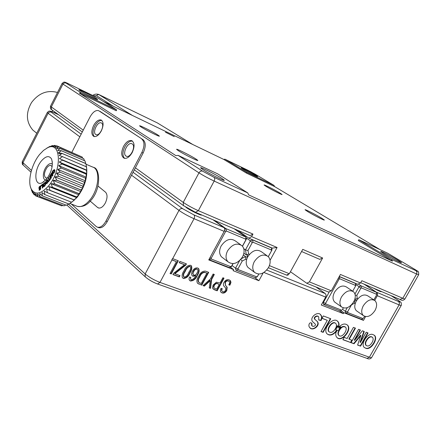<?xml version="1.0" encoding="UTF-8"?>
<svg xmlns="http://www.w3.org/2000/svg" width="441" height="441" viewBox="0 0 441 441"><rect width="100%" height="100%" fill="white"/><g stroke="black" fill="none" stroke-linecap="round" stroke-linejoin="round"><path stroke-width="0.66" d="M141.087 126.975C145.899 130.106 160.541 137.388 159.333 136.06L157.768 134.913C152.862 131.749 138.557 124.632 139.626 125.889L141.087 126.975M307.702 211.586C313.375 215.059 325.436 221.145 324.267 219.949L321.572 218.113C315.839 214.618 304.064 208.681 305.133 209.822L307.702 211.586M266.265 186.504C271.358 189.624 283.072 195.534 282.025 194.453L279.809 192.943C274.649 189.801 263.194 184.018 264.148 185.055L266.265 186.504M125.944 156.009L126.479 156.285C130.58 158.071 136.142 146.158 132.239 143.942L131.749 143.694C127.653 141.93 122.107 153.694 125.944 156.009M95.686 134.45L96.127 134.681C99.76 136.297 105.041 125.024 101.562 123.072L101.16 122.868C97.533 121.269 92.274 132.405 95.686 134.45M96.518 98.646L97.648 99.49C98.729 100.68 84.06 93.382 79.97 90.686L78.922 89.892C77.969 88.768 92.329 95.918 96.518 98.646M255.802 175.264L257.682 176.527C258.602 177.453 247.633 171.907 243.079 169.146L241.282 167.927C240.444 167.04 251.194 172.475 255.802 175.264M397.837 260.146L401.409 262.533C402.705 263.828 390.649 257.72 384.183 253.801L380.765 251.502C379.574 250.268 391.316 256.215 397.837 260.146M221.817 178.396L224.199 180.16C225.853 181.979 209.216 173.748 202.888 169.598L200.672 167.933C199.205 166.213 215.368 174.217 221.817 178.396M165.452 132.19L174.261 136.611L165.452 132.19M178.484 150.778C183.947 154.322 199.117 161.858 197.755 160.359L195.81 158.931C190.247 155.353 175.452 148 176.665 149.427L178.484 150.778M290.432 271.739L306.787 283.276L309.389 281.887L331.318 290.806L340.435 274.456L360.54 283.012L357.679 284.247M331.318 290.806L328.545 292.074M269.407 265.625L289.335 273.734L302.758 249.374L322.63 257.996L319.719 259.336M289.335 273.734L286.562 275.096M202.601 171.169C201.184 170.711 199.971 171.273 198.968 172.844L62.065 83.487C64.072 82.098 63.284 81.111 68.526 83.796L68.636 83.851C65.433 82.335 64.507 82.037 65.858 82.963L81.337 92.952L79.363 93.079L175.898 155.64L178.164 155.403L202.601 171.169L213.984 177.31L247.798 192.943L248.575 194.839L392.435 261.149L358.307 240.565L358.792 239.695L387.689 253.206M392.435 261.149L391.503 259.374L358.792 239.695M247.798 192.943L217.545 173.782L178.164 155.403M273.938 185.358L246.828 172.348L246.425 173.093L274.655 186.615L273.938 185.358L255.135 174.14L247.594 170.116L224.916 159.184L223.769 159.433L103.37 101.474M380.07 249.628L274.655 186.615M246.828 172.348L225.037 159.245M246.425 173.093L223.769 159.433M97.417 97.726L68.636 83.851L97.428 97.726M81.337 92.952L116.689 109.914L97.538 97.781M116.689 109.914L116.259 110.746L79.363 93.079M195.473 212.308L198.334 210.677L252.963 234.077L250.08 235.571M252.963 234.077L251.574 236.63L277.086 247.489L272.301 248.107M322.63 257.996L309.389 281.887M360.54 283.012L361.824 280.719L402.82 298.281L416.596 274.015L214.172 181.064C208.45 178.362 203.384 175.623 198.968 172.844L183.247 202.386C187.546 205.33 192.579 208.097 198.334 210.677L214.172 181.064C214.949 179.36 214.888 178.109 213.984 177.31M237.385 230.163L248.895 238.201L251.574 236.63M372.893 334.543C367.86 332.393 360.347 343.914 364.189 347.398L365.92 348.346C370.98 350.402 378.477 338.859 374.541 335.436L372.893 334.543M364.36 347.547L365.583 348.098C370.638 350.154 378.135 338.611 374.2 335.193L374.078 335.083M372.254 337.128C370.495 336.025 368.682 336.825 366.813 339.509C365.225 341.764 364.883 343.655 365.793 345.182L366.173 345.468M371.647 343.153C373.202 340.871 373.538 338.958 372.651 337.42C370.892 336.251 369.062 337.029 367.155 339.757C365.561 342.012 365.225 343.903 366.135 345.43C367.899 346.643 369.734 345.887 371.647 343.153M373.389 288.105C378.488 290.878 381.162 292.047 381.404 291.606L381.316 291.484M185.909 207.276L185.975 207.32C190.181 210.478 201.686 216.062 201.642 214.938M287.256 275.239L288.271 274.908M189.112 271.832C190.402 270.074 190.87 268.393 190.518 266.777L189.911 266.43C187.905 266.965 186.411 268.475 185.44 270.95L184.966 271.832C183.417 273.944 183.147 275.713 184.156 277.141C186.102 276.827 187.535 275.46 188.456 273.051L189.112 271.832M190.253 266.568L189.608 266.177C187.601 266.717 186.108 268.222 185.137 270.691L185.44 270.95M185.137 270.691L184.663 271.573C183.202 273.574 182.883 275.322 183.71 276.805M191.047 265.537L191.146 265.636C191.901 267.792 191.405 270.124 189.663 272.632C188.252 276.198 186.085 278.045 183.164 278.166L182.53 277.863M190.534 265.273L191.449 265.89C192.204 268.045 191.714 270.377 189.972 272.885C188.561 276.457 186.389 278.304 183.462 278.425L182.436 277.758C181.731 275.559 182.276 273.205 184.079 270.686C185.479 267.081 187.629 265.278 190.534 265.273M189.663 272.632L189.972 272.885M183.164 278.166L183.462 278.425M178.302 260.785L171.257 273.944L170.039 273.497L176.389 261.629L171.808 259.892L172.508 258.58L178.302 260.785M177.938 260.648L170.959 273.685L171.257 273.944M230.395 267.136L233.636 269.638L233.085 270.653L258.895 280.708L263.161 272.918M254.672 277.499L258.895 280.708M213.003 219.772L223.956 227.611C224.844 228.466 224.916 229.722 224.16 231.371L208.758 259.92L233.636 269.638M338.936 310.453L343.368 313.628L321.285 305.018L325.695 297.102L263.916 272.472M340.871 310.569L343.875 312.713L363.467 320.37L361.714 319.135M374.707 300.437L377.595 295.216L377.375 292.852L364.911 284.495M363.467 320.37L365.583 316.616M266.739 270.046L325.298 293.574L315.982 286.997M325.298 293.574L326.114 295.101L325.695 297.102M171.869 259.777L176.389 261.629M170.959 273.685L170.105 273.37M198.836 284.076L197.447 283.166C196.482 281.121 196.884 278.833 198.648 276.292C200.28 272.659 202.584 270.945 205.55 271.149L208.687 272.34L201.763 285.151L197.607 283.337M201.289 283.458L206.846 273.172L204.977 272.461C202.601 272.455 200.848 273.977 199.723 277.02C198.003 279.539 197.904 281.457 199.415 282.764L201.289 283.458M206.476 273.034L206.846 273.172M206.537 272.918L204.977 272.461M204.668 272.213C202.292 272.202 200.539 273.723 199.415 276.761L199.723 277.02M199.415 276.761C197.932 278.938 197.673 280.785 198.648 282.306M208.312 272.196L201.454 284.892L198.533 283.817M201.454 284.892L201.763 285.151M224.022 278.172L217.165 290.806L214.475 289.82L212.512 288.067L213.113 285.04L216.399 282.212L220.004 283.083L222.898 277.747L224.022 278.172M223.648 278.028L216.851 290.547L217.165 290.806M216.713 289.142L219.287 284.401L218.157 283.982C216.696 283.144 215.406 283.646 214.304 285.481C213.521 287.262 213.929 288.337 215.533 288.706L216.713 289.142M218.157 283.982L219.287 284.401M217.848 283.728C216.382 282.89 215.098 283.392 213.99 285.228L213.521 286.854L214.249 288.006M216.851 290.547L213.08 289.009M323.154 332.36L330.761 318.76L323.33 315.938L321.996 318.33L327.283 320.331L320.998 331.571L323.154 332.36L322.823 332.101L330.37 318.611M322.051 318.231L327.283 320.331M321.059 331.461L322.823 332.101M342.889 339.691L350.893 342.607L352.177 340.331L349.222 339.245L355.468 328.154L353.423 327.376L347.166 338.49L344.184 337.393L342.889 339.691M342.949 339.581L350.893 342.607M349.222 339.245L348.886 338.991L355.077 328.005M350.556 342.359L351.78 340.182M358.544 329.322L351.019 342.657L354.046 343.76L360.865 335.458L357.607 345.06L360.589 346.146L368.053 332.944L366.19 332.233L360.391 342.497L364.266 331.5L362.375 330.783L354.592 340.364L360.424 330.039L358.544 329.322M351.912 340.232L350.909 342.574M354.592 340.364L354.255 340.116L360.027 329.89M351.08 342.552L353.71 343.506L360.529 335.21L360.865 335.458M353.71 343.506L354.046 343.76M357.645 344.945L360.589 346.146M360.247 345.893L367.662 332.79M361.185 340.243L360.049 342.249L363.886 331.356M360.049 342.249L360.391 342.497M318.832 319.874L320.706 320.309L321.103 319.372C321.798 317.421 321.621 315.921 320.574 314.88L320.387 314.709M321.103 319.372L321.439 319.626C322.128 317.669 321.952 316.169 320.91 315.128C318.281 310.255 308.43 317.906 312.983 321.991L314.918 323.744C316.897 325.557 312.801 327.382 311.941 325.64L311.611 325.386L311.561 323.297M309.907 327.635C312.713 331.428 320.8 324.444 316.754 321.015L314.896 319.389C312.608 317.586 317.261 314.626 318.336 316.693M311.611 325.386L311.941 325.64L311.941 323.396C309.494 321.098 307.84 325.91 309.687 327.426C312.101 331.941 321.318 325.249 317.09 321.268L315.227 319.642C312.923 317.779 317.691 314.857 318.722 316.991L318.766 320.028L321.037 320.557L321.439 319.626M338.192 327.068C339.074 324.565 338.859 322.636 337.541 321.285L337.382 321.142M327.161 333.947C329.84 335.656 332.723 334.796 335.799 331.367L336.136 331.615L336.588 329.791L335.11 329.129C333.115 332.249 331.086 333.131 329.03 331.775C326.516 328.854 332.977 320.375 335.882 323.562C336.781 325.017 336.549 326.825 335.188 328.986L336.99 328.126L337.563 325.877L338.445 327.547C339.421 324.951 339.234 322.944 337.878 321.533C333.379 315.877 322.239 328.942 326.979 333.782C329.664 336.02 332.718 335.298 336.136 331.615M329.08 331.825L328.699 331.522C326.213 328.65 332.497 320.254 335.474 323.247M335.502 328.429L336.654 327.878L337.227 325.629L337.563 325.877M335.799 331.367L336.229 329.631M336.654 327.878L336.99 328.126M336.274 331.048L336.147 331.56M337.034 337.558C341.841 342.128 351.841 329.289 347.271 324.973L347.122 324.841M336.274 331.654C335.414 334.129 335.607 336.048 336.858 337.398C341.273 343.07 352.398 329.912 347.613 325.221C344.928 323.066 341.902 323.854 338.528 327.575L340.733 326.99L338.897 328.92L339.305 330.579C341.273 327.079 343.385 325.965 345.639 327.239C348.087 330.144 341.792 338.611 338.881 335.397C338.015 334.184 338.137 332.613 339.245 330.689L337.701 330.166L336.274 331.654M338.875 327.145L340.391 326.742L339.961 327.194M339.157 329.984C341.086 326.764 343.115 325.745 345.237 326.93M338.931 335.447L338.545 335.149C337.69 333.969 337.789 332.437 338.848 330.557M225.671 290.013L225.643 287.956L224.441 286.644C223.218 285.608 223.074 284.186 224.006 282.372C225.445 280.085 227.154 279.258 229.138 279.881L230.571 280.917L230.946 282.532L229.871 285.211L228.763 284.792C229.993 282.946 229.882 281.694 228.444 281.044C227.258 280.619 226.227 281.099 225.357 282.483L225.489 285.299L227.165 287.267L226.801 290.509C225.516 292.626 223.951 293.43 222.11 292.934C220.246 292.174 219.91 290.636 221.101 288.32L222.27 288.75C221.487 290.123 221.603 291.082 222.622 291.633C223.852 292.047 224.871 291.507 225.671 290.013M228.989 281.281L228.129 280.79C226.944 280.366 225.913 280.851 225.042 282.234L225.357 282.483M225.042 282.234L225.489 285.299M225.329 285.173L226.85 287.014L226.487 290.255C225.202 292.366 223.637 293.177 221.795 292.681L221.007 292.245M229.937 280.289L230.593 282.593L229.557 284.958L228.829 284.688M221.895 288.612L221.426 290.15L222.066 291.242M210.263 280.636L204.354 286.104L203.042 285.619L210.456 278.949L213.119 274.026L214.315 274.484L211.652 279.401L210.517 288.364L209.271 287.907L210.263 280.636L209.955 280.382L204.051 285.845L204.354 286.104M204.051 285.845L203.152 285.514M213.946 274.341L211.344 279.142L211.652 279.401M211.344 279.142L210.208 288.105L210.517 288.364M210.208 288.105L209.288 287.769M197.612 267.968L198.682 268.652C199.503 270.559 199.117 272.67 197.518 274.986C195.991 278.883 193.638 280.889 190.457 281C188.969 280.261 188.682 278.921 189.597 276.965L190.837 277.422L190.462 278.905L191.317 279.781C193.241 279.379 194.713 278.012 195.732 275.691L192.998 276.286C191.35 275.278 191.146 273.607 192.392 271.276C193.715 268.745 195.451 267.643 197.612 267.968M198.285 268.299L198.373 268.398C199.194 270.305 198.808 272.417 197.215 274.726L197.518 274.986M197.215 274.726C195.688 278.629 193.334 280.63 190.154 280.741L190.457 281M196.995 269.115C195.556 269.076 194.442 269.925 193.665 271.673C192.723 273.244 192.805 274.379 193.908 275.09C195.214 275.333 196.228 274.66 196.945 273.067C198.18 271.303 198.196 269.986 196.995 269.115L196.686 268.861C195.247 268.823 194.139 269.671 193.356 271.419L193.665 271.673M197.298 269.258L196.686 268.861M193.356 271.419L192.689 273.525L193.323 274.693M190.154 280.741L189.608 280.437M195.115 275.967L195.517 275.145L192.689 276.027L192.171 275.735M190.468 277.29L190.677 279.368M185.777 265.107L174.895 273.729L180 275.608L179.305 276.898L172.933 274.561L173.589 273.332L184.487 264.699L179.217 262.704L179.917 261.397L186.433 263.878L185.777 265.107L185.474 264.854L174.597 273.47L174.895 273.729M179.63 275.476L179.007 276.639L179.305 276.898M179.007 276.639L172.999 274.434M179.278 262.588L184.487 264.699M186.069 263.74L185.474 264.854M343.368 313.628L343.875 312.713M192.805 144.527L131.931 115.222M57.495 92.472C47.33 89.76 38.681 93.117 31.554 102.532C25.661 112.835 26.08 122.003 32.816 130.045L36.096 132.702M51.729 111.667L52.854 110.548M54.243 112.747L54.954 112.075M339.245 276.59L355.567 283.497L355.429 285.393L339.796 278.811L339.052 279.214L325.667 303.204L323.297 302.642L329.102 292.223M355.567 283.497L355.788 285.288L355.523 286.137L355.429 285.393M352.69 291.192L355.523 286.137M348.776 280.619L348.192 280.233M325.667 303.204L325.772 303.948L323.556 304.439L323.297 302.642L322.806 302.289M325.772 303.948L341.56 310.139L340.187 310.944L323.556 304.439M341.56 310.139L340.187 310.944M342.293 309.736L343.307 307.928M339.173 276.722L339.796 278.811M339.052 279.214L338.23 278.409M341.494 296.942C345.496 291.159 349.531 289.45 353.594 291.821C355.81 294.257 355.843 297.614 353.688 301.876C349.658 307.686 345.606 309.362 341.527 306.908C339.383 304.477 339.372 301.159 341.494 296.942M335.64 302.735L334.642 302.03C332.503 299.61 332.481 296.308 334.576 292.129C338.539 286.402 342.547 284.726 346.598 287.091L352.585 291.143M355.264 303.397L354.603 303.149L354.255 300.745L354.454 301.131L355.904 300.514L355.893 299.307L355.06 299.296L357.227 298.469L357.872 298.755M345.512 313.022L345.281 311.274L347.613 311.826L347.706 312.553L345.512 313.022L361.477 319.267L363.571 318.099L364.564 316.346M347.706 312.553L362.86 318.496M351.51 304.808L347.613 311.826M342.53 309.317L345.281 311.274L347.304 307.664M354.603 303.149L351.538 304.836M373.836 299.897L376.597 295.001L376.515 294.279L361.515 287.956L360.788 288.353L356.852 295.376L355.198 294.99M354.851 299.147L354.983 298.662M356.852 295.376L357.227 298.469M376.515 294.279L376.62 292.405L376.597 295.001M361.515 287.956L360.832 285.724L376.62 292.405L363.963 284.087M360.788 288.353L359.079 286.678L360.832 285.724L358.809 284.384M354.966 294.009L359.079 286.678L355.683 284.417M352.056 282.008L351.471 281.623M375.01 310.508C371.096 316.153 367.188 317.834 363.279 315.541C361.19 313.198 361.201 309.94 363.307 305.773C367.199 300.15 371.09 298.447 374.982 300.657C377.138 303.011 377.149 306.297 375.01 310.508M357.249 311.318L356.334 310.679C354.244 308.347 354.244 305.111 356.328 300.977C360.176 295.404 364.046 293.728 367.932 295.939L374.062 300.04M214.243 220.307L225.853 228.603L245.984 237.12L246.359 239.16L245.791 239.981L245.631 239.138L226.498 231.078L225.632 231.503L211.211 258.222L211.388 259.071L209.034 259.413M242.434 246.161L245.791 239.981M246.359 239.16L242.511 246.249M234.193 228.802L245.984 237.12L245.631 239.138M224.684 229.177L225.853 228.603L226.498 231.078M233.069 263.646L231.47 266.59L229.425 267.626L209.089 259.677M211.388 259.071L230.698 266.645L229.425 267.626M230.698 266.645L231.547 266.215L231.47 266.59M231.547 266.215L232.936 263.657M225.632 231.503L224.541 230.417M211.211 258.222L209.844 257.908M242.533 256.882C244.727 252.412 244.59 248.724 242.131 245.824C237.115 242.5 232.264 244.165 227.584 250.83C225.445 255.223 225.544 258.861 227.887 261.739C232.925 265.217 237.809 263.597 242.533 256.882M240.577 244.7L235.571 241.078C230.577 237.765 225.764 239.402 221.134 245.995C219.023 250.345 219.133 253.955 221.465 256.816L222.992 257.985M258.779 274.087L257.329 276.739L255.35 277.764L257.472 276.402L258.74 274.087M264.71 244.893L265.267 245.284M268.288 256.634L271.981 249.959L268.315 256.662M241.37 258.685L245.543 256.568L245.758 256.998C247.18 257.224 247.743 256.579 247.445 255.069L246.409 254.986L248.636 254.005L249.419 254.352M271.485 250.791L271.342 249.97L253.062 242.269L252.224 242.688L247.98 250.488L248.636 254.005M247.98 250.488L245.455 249.915L250.378 240.858L252.406 239.838L271.639 247.98L271.981 249.959M243.895 253.145L246.409 254.986L245.455 249.915L243.774 248.691M246.613 259.506L245.802 259.203L242.258 261L238.035 268.767L238.195 269.589L256.651 276.827M243.388 254.981L245.543 256.568L245.802 259.203M240.731 259.473L242.258 261M255.35 277.764L235.913 270.168L238.195 269.589M235.913 270.168L235.527 268.178L238.035 268.767M232.054 265.515L235.527 268.178L239.661 260.57M246.117 237.842L250.378 240.858L252.224 242.688M251.855 239.452L252.406 239.838L253.062 242.269M271.342 249.97L271.639 247.98M257.472 276.402L257.329 276.739M254.303 261.645C252.164 266.011 252.246 269.583 254.551 272.356C259.358 275.559 264.032 273.916 268.586 267.428C270.768 262.99 270.653 259.38 268.238 256.585C263.459 253.514 258.812 255.201 254.303 261.645M266.838 255.587L261.557 251.833C256.794 248.768 252.18 250.427 247.721 256.811C245.609 261.133 245.703 264.672 248.002 267.433L249.386 268.475M98.018 186.052L105.531 192.193C107.593 194.536 107.527 198.141 105.327 203.003C103.161 206.779 100.884 208.439 98.492 207.981L97.566 207.457L98.993 208.086M94.368 136.611C92.461 134.389 92.604 130.889 94.798 126.098C96.976 122.201 99.302 120.305 101.772 120.41M93.602 125.553C95.984 121.352 98.448 119.483 100.989 119.952C103.652 121.655 103.756 125.316 101.303 130.922C98.905 135.117 96.452 136.98 93.939 136.506C91.265 134.781 91.155 131.131 93.602 125.553M124.61 158.363C122.344 155.943 122.4 152.145 124.764 146.969C127.118 142.829 129.676 140.861 132.438 141.081M123.524 146.406C126.054 141.996 128.744 140.062 131.583 140.613C134.637 142.509 134.852 146.467 132.234 152.476C129.682 156.88 127.002 158.81 124.197 158.258C121.126 156.34 120.9 152.388 123.524 146.406M98.878 110.823L143.071 139.692C145.927 142.366 145.949 146.814 143.138 153.033L107.251 221.547C104.567 226.222 101.722 228.273 98.723 227.699L98.343 227.556M71.37 204.045L96.16 226.47L97.439 227.209C100.432 227.782 103.277 225.726 105.967 221.046L107.251 221.547M100.151 111.441L143.071 139.692M143.138 153.033L141.875 152.454C144.692 146.23 144.67 141.781 141.82 139.108M141.875 152.454L105.967 221.046M97.566 207.457L90.025 200.958M98.96 110.878L98.382 110.592C95.515 110.068 92.731 112.196 90.019 116.981L71.844 152.31M48.416 186.074C40.859 194.227 35.159 195.236 31.305 189.101C27.265 181.604 31.581 164.058 39.718 154.333L43.549 150.381L47.446 147.845C61.205 140.31 62.462 170.143 48.416 186.074M30.501 187.028L32.546 192.86L32.463 191.289L33.963 194.663L33.907 192.684L35.655 195.87L35.627 193.533L37.65 196.499L61.746 205.842L37.65 196.499M37.689 196.504L37.573 193.803L39.877 196.488L64.022 205.859L39.877 196.488M39.916 196.482L39.707 193.489L42.275 195.843L66.415 205.258L42.275 195.843M42.319 195.826L41.967 192.585L44.784 194.564L68.961 204.034L44.784 194.564M44.833 194.536L44.304 191.118L47.347 192.684L71.547 202.215L47.347 192.684M47.391 192.645L46.658 189.112L74.105 199.845L49.894 190.247M49.938 190.198L48.962 186.62L52.358 187.304L76.613 196.918L52.402 187.249L51.167 183.704L54.673 183.941L78.878 193.682L78.856 194.828L51.167 183.704M52.595 170.987C51.944 172.53 52.005 173.478 52.788 173.842L54.458 172.409C55.108 170.871 55.042 169.923 54.26 169.565L52.595 170.987M52.705 171.996L52.981 173.864M54.827 171.455L54.144 170.623M54.215 170.7L53.626 170.458L52.914 171.262L52.705 172.199L53.201 172.949L54.215 170.7L54.662 170.888M46.52 179.173C51.729 171.819 53.411 165.099 51.558 159.003C49.232 155.342 45.875 155.954 41.498 160.833C33.637 169.862 34.1 187.089 42.303 182.701L46.52 179.173M52.391 164.129C50.864 162.955 49.006 163.611 46.823 166.108C42.7 170.849 42.027 180.093 45.881 179.906M52.115 166.731L50.869 165.403L50.158 165.331L48.543 166.003L47.165 167.326C44.001 172.315 43.593 175.887 45.941 178.032L47.523 177.861M86.458 166.466C87.891 176.973 84.733 187.315 76.982 197.474L71.911 202.066M76.569 196.973L76.662 197.667L74.149 199.795M74.105 199.845L74.347 200.087L71.591 202.176M71.547 202.215L69.005 204.007M68.735 203.946L66.415 205.258M65.797 205.015L64.022 205.859M62.859 205.429L61.746 205.842M59.915 205.142L35.688 195.887M64.243 164.945L64.579 165.011M80.879 191.642L53.201 180.441L56.784 180.231L80.968 190.049L80.879 191.642L78.917 193.616L54.717 183.875L53.201 180.441M82.676 188.186L55.02 176.907L58.625 176.284L82.781 186.174L82.676 188.186L81.006 189.983L56.817 180.165L55.02 176.907M82.781 186.174L58.625 176.284M84.192 184.559L56.575 173.203L60.152 172.199L84.275 182.161L84.192 184.559L82.814 186.102M58.659 176.213L56.575 173.203M84.275 182.161L60.152 172.199M85.394 180.843L57.821 169.421L61.327 168.087L85.405 178.109L85.394 180.843L84.297 182.089M60.18 172.128L57.821 169.421M85.405 178.109L61.327 168.087M86.249 177.15L58.725 165.667L62.12 164.052L86.144 174.134L86.249 177.15L85.422 178.037M61.349 168.015L58.725 165.667M86.734 173.572L59.27 162.029L62.506 160.204L86.469 170.331L86.734 173.572L86.149 174.063L62.131 163.98L59.27 162.029M86.844 170.198L59.441 158.611L62.484 156.638L86.386 166.803L86.844 170.198L59.441 158.611M86.386 166.803L62.484 156.638M62.479 156.577L59.237 155.491L62.054 153.446L85.896 163.639L86.381 166.742M85.879 163.583L62.043 153.391L58.664 152.757L61.233 150.706L85.008 160.915L85.708 163.512M84.986 160.904L61.211 150.662L57.743 150.469L60.042 148.485L83.757 158.694L84.44 160.634M83.729 158.683L60.015 148.446L56.498 148.678L58.521 146.825L82.169 157.029L82.71 158.22M82.169 157.029L58.521 146.825M58.488 146.803L54.96 147.432L56.707 145.778L80.494 156.296M56.707 145.778L53.179 146.748L54.645 145.343L56.024 145.938M46.84 148.137L49.998 146.351L49.056 147.107L52.352 145.547L51.195 146.638L54.645 145.343M52.396 145.541L53.174 145.877M47.446 147.845L50.335 146.489M61.012 154.185L57.876 152.845M46.818 148.126L47.099 147.967M49.001 180.369L49.392 180.529M49.348 180.584L48.957 180.43M45.809 183.23L46.255 183.412M46.25 183.484L45.803 183.302M41.245 185.281L41.691 185.457M42.303 185.7L42.749 185.876M42.749 185.948L42.303 185.771M41.63 185.501L41.184 185.325M40.969 185.578L41.41 185.755M42.303 186.108L42.749 186.284M31.746 190.644L31.471 190.534M33.262 193.141L32.546 192.86M35.263 195.165L33.963 194.663M46.658 189.112L74.347 200.087M76.662 197.667L48.962 186.62M78.856 194.828L76.613 196.918M51.564 159.008L52.358 162.271M48.504 178.826L48.786 178.599M45.362 182.552L44.271 183.368M43.615 184.641L43.764 186.752M45.517 182.839L45.164 182.403C43.251 183.368 42.705 184.807 43.521 186.719C44.596 186.62 45.307 185.655 45.644 183.825L45.467 183.55L45.076 183.919L43.924 185.926C43.339 184.834 43.609 183.925 44.734 183.202L45.07 183.886L45.092 182.96L45.517 182.839M45.638 183.991L45.522 184.608M44.877 185.904L44.166 185.909M44.938 183.401L45.258 183.423M45.401 183.61L45.517 184.068L45.627 183.798M45.522 184.101L45.076 183.919M45.517 184.068L45.098 183.897M50.941 175.424L52.281 176.191L52.986 175.066L51.625 172.938L51.184 173.644L52.236 175.298L50.726 174.371L50.28 175.077L50.869 177.464L49.822 175.81L49.386 176.51L50.732 178.649L51.437 177.525L50.941 175.424L52.314 176.135M50.103 176.251L49.833 176.687L50.897 178.385M49.833 176.687L49.386 176.51M51.134 174.619L50.726 175.259L51.316 177.646L50.869 177.464M50.726 175.259L50.28 175.077M51.911 173.379L51.63 173.826L52.683 175.479L52.236 175.298M51.63 173.826L51.184 173.644M42.843 184.564L41.415 185.782M42.303 185.617L42.744 185.275L42.76 187.739M42.86 187.662L42.838 184.046L40.969 185.496L40.969 186.124L42.297 185.099L42.314 188.081L42.86 187.662M53.587 173.109L54.122 172.982M54.513 169.713L53.355 170.623M46.454 183.103L46.239 183.743L45.792 183.561L46.112 183.891C47.981 182.921 48.504 181.521 47.694 179.68C46.581 179.829 45.886 180.827 45.61 182.657L45.858 182.094L45.831 182.745L46.178 182.679L47.237 180.435C47.898 181.46 47.645 182.354 46.481 183.109L46.184 182.701L45.792 183.561M48.598 181.609L48.62 180.887M47.887 179.829L46.994 180.452M46.101 182.254L46.057 182.701M47.452 180.628L48.086 181.742M47.396 183.131L46.718 183.098M40.787 186.163L39.707 186.973M39.31 187.761L39.293 188.798M40.181 188.566L39.492 189.531L39.343 189.206L39.095 190.297C40.374 189.889 40.842 189.029 40.511 187.723L39.398 187.949L40.192 186.752L40.39 187.177L40.919 186.725L40.572 185.975C39.194 186.433 38.687 187.375 39.051 188.809L40.693 188.814M40.318 189.542L39.795 189.421M39.618 189.514L39.332 190.286M40.71 187.888L39.756 187.877M40.357 186.995L40.666 186.94M48.218 178.114L49.083 180.253L48.35 181.251L48.532 181.698L50.506 179.007L50.324 178.566L49.59 179.564L48.725 177.425L48.218 178.114M48.929 177.932L48.664 178.296L49.502 180.369M50.015 179.674L49.833 179.233M399.965 299.428L402.82 298.281C404.441 298.965 405.169 299.136 405.009 298.783L418.63 274.804M417.467 271.094C418.355 271.055 418.763 272.246 418.696 274.682L416.596 274.015L416.954 272.13L416.039 270.719C418.415 271.772 418.107 271.386 415.108 269.561L415.301 269.677M391.503 259.374L416.039 270.719M415.108 269.561L387.501 253.095M225.031 159.24L251.221 171.962M52.021 109.941L51.569 109.611L51.272 107.042L62.925 84.154L64.226 82.941L65.858 82.963M50.517 106.187L62.104 83.415M183.914 205.947L183.428 205.583L183.247 202.386L135.398 167.817M82.302 131.98L51.569 109.611C50.687 109.489 50.318 108.387 50.461 106.298L83.25 130.145M277.086 247.489L270.057 260.322M271.761 248.68L272.119 248.029M189.608 266.177L189.911 266.43M336.477 330.243L336.141 329.989M376.868 292.344L398.559 301.528C400.985 302.482 400.742 301.98 397.832 300.034L398.096 300.2C401.145 302.752 401.426 301.55 401.293 305.326C401.442 305.701 400.704 305.547 399.083 304.874L377.358 295.746M68.46 204.106L145.161 273.944C149.185 277.301 154.124 280.123 159.973 282.416L369.382 357.204L399.083 304.874L399.447 302.984L398.559 301.528M171.979 259.958L159.973 282.416L157.569 283.987L366.984 358.368L369.382 357.204C371.041 357.783 371.84 357.816 371.78 357.298L401.183 305.525M397.832 300.034L391.029 295.619M23.5 165.325L23.103 164.962L22.954 162.674L31.465 170.424M22.353 161.533L22.954 162.674L48.108 113.265L47.363 112.378M58.642 114.759L53.769 112.543M79.821 136.804L48.108 113.265L49.403 112.053L51.046 112.053L81.177 134.174M53.967 112.631C50.732 111.204 49.761 111.011 51.046 112.053M133.061 172.277L182.624 208.676L193.897 214.888L223.956 227.611M145.613 277.168L145.188 276.772L145.161 273.944L178.98 210.401C179.978 208.841 181.19 208.262 182.624 208.676M224.16 231.371L194.04 218.714C188.268 216.167 183.252 213.394 178.98 210.401L131.534 175.187M66.85 205.026L145.188 276.772C148.639 279.765 152.768 282.168 157.569 283.987L157.465 283.949M371.603 357.618C370.352 359.068 368.814 359.316 366.984 358.368L366.873 358.324M172.679 258.652L194.04 218.714C194.812 217.022 194.762 215.743 193.897 214.888M192.585 144.394L157.547 123.033M113.309 106.259L96.623 95.747L97.56 94.771L98.982 94.617L157.327 122.901L99.131 94.666M92.726 95.46C94.429 94.126 96.392 93.779 98.613 94.413L132.201 115.327M96.623 95.747L93.36 95.769M86.012 164.217L92.538 167.001C100.884 168.947 98.949 190.148 89.187 200.771C84.92 205.484 80.957 207.353 77.302 206.371L76.58 206.09M404.915 298.965C403.46 300.558 401.878 300.745 400.169 299.516L360.71 282.703M339.311 276.474L357.877 284.329M306.787 283.276L328.721 292.146M319.923 259.424L301.583 251.508M268.398 267.753L286.727 275.162M250.273 235.654L195.655 212.386L183.428 205.583L134.329 169.851M101.469 123.011L101.16 122.868M132.118 143.865L131.749 143.694M272.521 248.2L248.895 238.201M191.449 265.89L191.146 265.636M391.068 295.635L397.876 300.051M30.986 172.177L23.103 164.962C22.364 164.73 22.083 163.65 22.254 161.726L47.308 112.494C48.94 111.088 48.769 110.14 53.83 112.56M53.918 112.598L58.609 114.732M365.793 345.182L366.135 345.43M374.541 335.436L374.2 335.193M320.574 314.88L320.91 315.128M316.754 321.015L317.09 321.268M314.896 319.389L315.227 319.642M337.541 321.285L337.878 321.533M347.271 324.973L347.613 325.221M338.545 335.149L338.881 335.397M198.682 268.652L198.373 268.398M328.699 331.522L329.03 331.775M32.816 130.045L36.752 133.237M341.527 306.908L334.642 302.03M363.279 315.541L356.334 310.679M227.887 261.739L221.465 256.816M254.551 272.356L248.002 267.433M100.989 119.952L101.424 120.156M131.583 140.613L132.102 140.85M98.723 227.699L97.439 227.209M93.624 167.492C99.749 167.734 101.788 188.572 90.708 200.622M31.305 189.101L31.647 190.363M54.342 170.639L53.978 170.491M90.548 200.809C86.894 205.319 82.478 207.171 77.302 206.371L69.854 203.45M48.62 179.112L49.067 179.294M43.995 181.648L42.303 182.701M44.376 186.102L43.924 185.926M45.18 183.379L44.734 183.202M53.648 173.137L53.201 172.949M47.683 180.617L47.237 180.435M46.928 183.291L46.481 183.109M39.938 189.707L39.492 189.531M39.844 188.125L39.398 187.949M40.638 186.929L40.214 186.764"/></g></svg>
